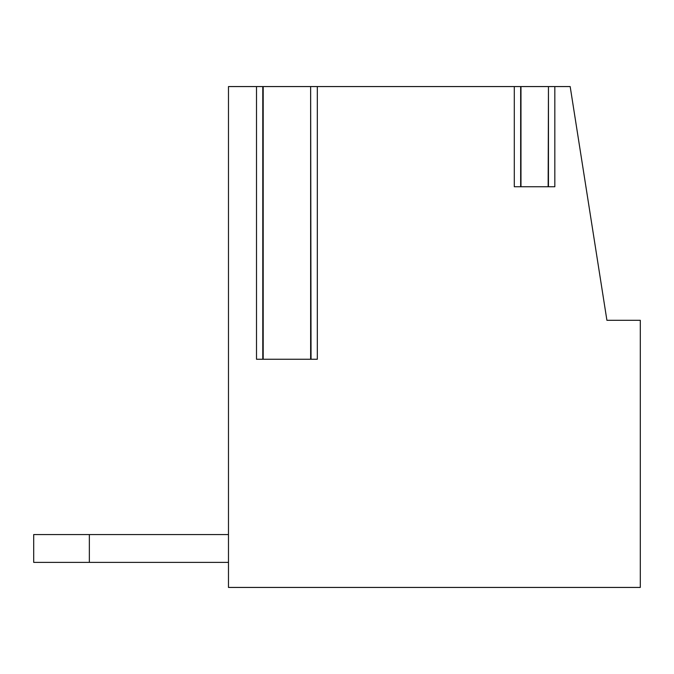 <?xml version="1.0" encoding="UTF-8"?>
<svg xmlns="http://www.w3.org/2000/svg" width="674" height="674" viewBox="0 0 674 674"><rect width="100%" height="100%" fill="white"/><g stroke="black" fill="none" stroke-linecap="round" stroke-linejoin="round"><path stroke-width="1.01" d="M554.828 86.567L554.828 186.74L514.296 186.74L514.296 86.567L317.319 86.567L317.319 359.259L256.508 359.259L256.508 86.567L228.478 86.567L228.478 587.433L640.3 587.433L640.3 320.302L606.912 320.302L570.179 86.567L520.665 86.567L520.665 186.74M548.459 186.74L548.459 86.567L548.147 186.74L520.977 186.74L520.977 86.567L514.296 86.567M311.043 359.259L310.638 86.567L317.319 86.567M256.508 86.567L263.189 86.567L263.189 359.259L310.638 359.259L310.638 86.567L262.784 86.567L262.784 359.259M89.356 562.386L89.356 534.566L33.7 534.566L33.7 562.386L228.478 562.386M89.356 534.566L228.478 534.566"/></g></svg>
